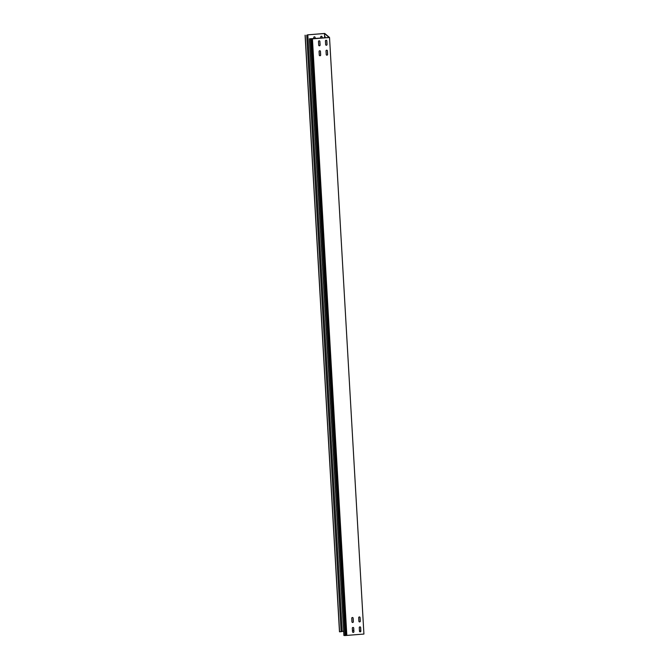 <?xml version="1.0" encoding="UTF-8"?>
<svg xmlns="http://www.w3.org/2000/svg" width="669" height="669" viewBox="0 0 669 669"><rect width="100%" height="100%" fill="white"/><g stroke="black" fill="none" stroke-linecap="round" stroke-linejoin="round"><path stroke-width="1" d="M325.159 37.79L324.95 36.293L324.942 37.807M319.623 40.951A0.702 0.686 -50 0 1 319.841 41.411L320.041 44.99A0.702 0.686 -50 0 1 318.921 45.609M319.439 45.785A0.702 0.686 -50 0 1 318.703 45.141L318.494 41.562A0.702 0.686 -50 0 1 319.648 40.968A0.702 0.686 -50 0 1 319.891 41.453L320.091 45.032A0.702 0.686 -50 0 1 319.439 45.785M352.872 617.629A0.702 0.686 -50 0 1 353.09 618.097L353.299 621.677A0.702 0.686 -50 0 1 352.17 622.287A0.702 0.686 -50 0 1 351.953 621.827L351.752 618.248A0.702 0.686 -50 0 1 352.898 617.654A0.702 0.686 -50 0 1 353.14 618.131L353.341 621.71A0.702 0.686 -50 0 1 352.195 622.312M353.449 627.572A0.702 0.686 -50 0 1 353.667 628.04L353.868 631.62A0.702 0.686 -50 0 1 352.747 632.23M353.265 632.406A0.702 0.686 -50 0 1 352.53 631.77L352.32 628.191A0.702 0.686 -50 0 1 353.466 627.597A0.702 0.686 -50 0 1 353.709 628.074L353.918 631.653A0.702 0.686 -50 0 1 353.265 632.406M320.192 50.894A0.702 0.686 -50 0 1 320.409 51.354L320.618 54.933A0.702 0.686 -50 0 1 319.498 55.552M320.016 55.728A0.702 0.686 -50 0 1 319.28 55.084L319.071 51.505A0.702 0.686 -50 0 1 320.217 50.911A0.702 0.686 -50 0 1 320.459 51.396L320.668 54.975A0.702 0.686 -50 0 1 320.016 55.728M326.564 40.399A0.702 0.686 -50 0 1 326.781 40.859L326.99 44.438A0.702 0.686 -50 0 1 325.87 45.057A0.702 0.686 -50 0 1 325.644 44.589L325.443 41.01A0.702 0.686 -50 0 1 326.589 40.416A0.702 0.686 -50 0 1 326.832 40.901L327.041 44.48A0.702 0.686 -50 0 1 325.887 45.074M359.813 617.077A0.702 0.686 -50 0 1 360.031 617.537L360.24 621.116A0.702 0.686 -50 0 1 359.119 621.735A0.702 0.686 -50 0 1 358.902 621.267L358.693 617.688A0.702 0.686 -50 0 1 359.838 617.094A0.702 0.686 -50 0 1 360.081 617.579L360.29 621.158A0.702 0.686 -50 0 1 359.144 621.752M360.39 627.02A0.702 0.686 -50 0 1 360.608 627.48L360.817 631.059A0.702 0.686 -50 0 1 359.688 631.678M360.206 631.854A0.702 0.686 -50 0 1 359.47 631.21L359.27 627.631A0.702 0.686 -50 0 1 360.415 627.037A0.702 0.686 -50 0 1 360.658 627.522L360.859 631.101A0.702 0.686 -50 0 1 360.206 631.854M327.141 50.342A0.702 0.686 -50 0 1 327.358 50.802L327.559 54.381A0.702 0.686 -50 0 1 326.439 55M326.957 55.176A0.702 0.686 -50 0 1 326.221 54.532L326.012 50.953A0.702 0.686 -50 0 1 327.166 50.359A0.702 0.686 -50 0 1 327.4 50.844L327.609 54.423A0.702 0.686 -50 0 1 326.957 55.176M324.716 37.832L324.465 33.517L329.181 37.472L309.387 38.819L310.608 38.986L345.003 635.55L363.919 634.053L329.524 37.489L324.716 33.45L307.497 34.855M359.437 630.558L360.641 631.569M346.826 635.416L312.431 38.852L329.524 37.489M324.465 33.517L307.807 34.847L342.202 631.411L343.548 631.302M352.463 630.591L353.801 630.482M315.191 38.585L315.124 37.456A0.702 0.686 130 0 0 314.121 36.895A0.702 0.686 130 0 0 313.736 37.564L313.803 38.702M322.14 38.033L322.073 36.904A0.702 0.686 130 0 0 321.07 36.335A0.702 0.686 130 0 0 320.685 37.012L320.744 38.141M314.865 36.954A0.702 0.686 -50 0 1 315.082 37.414L315.149 38.593M321.806 36.402A0.702 0.686 -50 0 1 322.023 36.862L322.09 38.041M310.608 38.986L312.431 38.852M311.478 38.785L345.881 635.358M345.003 635.55L343.891 635.475L309.496 38.911M309.387 38.819L343.891 635.475M342.202 631.411L341.131 631.728L306.737 35.164M305.081 35.198L339.476 631.762L341.131 631.728M339.584 631.854L305.189 35.29"/></g></svg>
